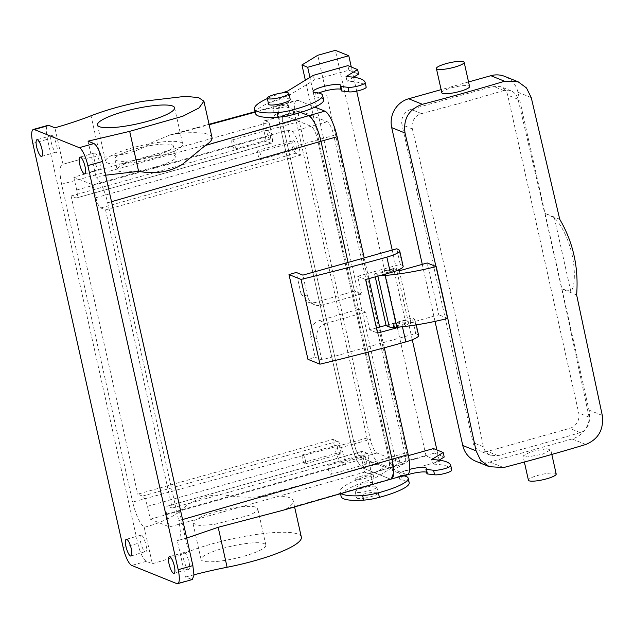 <?xml version="1.0" encoding="UTF-8"?>
<svg xmlns="http://www.w3.org/2000/svg" width="634" height="634" viewBox="0 0 634 634"><rect width="100%" height="100%" fill="white"/><g stroke="black" fill="none" stroke-linecap="round" stroke-linejoin="round"><path stroke-width="0.48" stroke-dasharray="3.17 2.38" d="M149.545 145.725A30.028 5.777 167.4 0 1 173.462 146.137A30.028 5.777 167.4 0 1 138.767 159.657A30.028 5.777 167.4 0 1 114.849 159.237A30.028 5.777 167.4 0 1 149.545 145.725M151.914 156.313A30.028 5.777 167.4 0 1 175.832 156.733A30.028 5.777 167.4 0 1 141.136 170.253A30.028 5.777 167.4 0 1 117.219 169.833A30.028 5.777 167.4 0 1 151.914 156.313M266.296 141.224L71.087 195.993L75.874 197.919C77.499 198.085 77.776 195.446 76.714 190.002L73.837 177.132L269.046 122.362L271.923 135.224A9.486 2.504 74.3 0 1 271.614 143.197A9.486 2.504 74.3 0 1 271.083 143.149L266.296 141.224L264.101 131.381L283.176 126.031A12.64 3.336 74.3 0 1 283.588 115.404A12.64 3.336 74.3 0 1 284.301 115.467L311.096 126.269A12.64 3.336 74.3 0 1 317.634 139.924L333.777 135.391L404.825 453.239A12.64 3.336 74.3 0 1 404.413 463.874A12.64 3.336 74.3 0 1 403.707 463.803L376.905 453.001A12.64 3.336 74.3 0 1 370.367 439.346L299.319 121.498A12.64 3.336 74.3 0 1 299.731 110.871A12.64 3.336 74.3 0 1 300.445 110.934L327.247 121.744A12.64 3.336 74.3 0 1 333.777 135.391M73.837 177.132L92.984 184.851L288.193 130.081L292.02 131.626A12.64 3.336 74.3 0 1 298.551 145.281L317.634 139.924L388.682 457.772A12.64 3.336 74.3 0 1 388.27 468.399A12.64 3.336 74.3 0 1 387.556 468.336L360.762 457.534A12.64 3.336 74.3 0 1 354.224 443.879L370.367 439.346M269.046 122.362L265.218 120.817A12.64 3.336 74.3 0 0 264.513 120.753L283.588 115.404A12.64 3.336 74.3 0 1 284.301 115.467L311.096 126.269A12.64 3.336 74.3 0 1 317.634 139.924L388.682 457.772A12.64 3.336 74.3 0 1 388.27 468.399A12.64 3.336 74.3 0 1 387.556 468.336L360.762 457.534A12.64 3.336 74.3 0 1 354.224 443.879L283.176 126.031L354.224 443.879L335.14 449.229L332.945 439.394L137.737 494.163L142.523 496.097C144.386 497.333 146.026 500.749 147.429 506.336L150.306 519.198L169.444 526.917L166.568 514.055C165.506 508.603 165.783 505.964 167.408 506.13L362.085 451.305A9.486 2.504 -105.7 0 0 361.776 459.278L364.653 472.148L169.444 526.917M137.063 161.86A39.514 7.6 167.4 0 1 105.601 161.305A39.514 7.6 167.4 0 1 151.249 143.522A39.514 7.6 167.4 0 1 182.719 144.069A39.514 7.6 167.4 0 1 137.063 161.86M264.101 131.381A12.64 3.336 74.3 0 1 264.513 120.753M255.122 111.703L280.616 104.745L278.239 110.95L279.824 124.676L350.871 442.524C354.382 456.496 358.472 465.023 363.131 468.13L389.926 478.932L363.131 468.122A23.704 6.253 74.3 0 1 350.871 442.524L132.665 502.073C135.85 514.959 139.686 523.359 144.187 527.274C157.874 523.882 169.658 518.691 179.533 511.701C191.302 499.75 210.932 492.024 230.594 495.954C240.088 497.127 249.003 497.468 257.341 496.993A69.542 13.369 167.4 0 1 293.217 500.773A69.542 13.369 167.4 0 1 286.513 508.761L406.077 474.398L379.275 463.597A23.704 6.253 74.3 0 1 367.023 437.999L295.975 120.151A23.704 6.253 74.3 0 1 296.744 100.22A23.704 6.253 74.3 0 1 298.075 100.338L314.876 107.114M280.616 104.745L300.682 112.432L281.932 104.872L298.075 100.338M365.604 279.491L357.703 276.305L361.657 294.01L354.477 291.117L348.066 262.436L368.108 352.092L358.535 309.281L319.362 320.582C312.475 323.332 309.503 328.483 310.462 336.036L315.193 357.227L307.942 359.319M376.445 327.984L369.677 329.886L377.579 333.072M369.677 329.886L365.715 312.174L358.535 309.281M391.265 479.05L389.926 478.932A23.704 6.253 74.3 0 0 391.186 479.074M288.193 130.081L291.069 142.943C292.472 148.53 294.105 151.946 295.967 153.182L300.754 155.116L298.551 145.281M293.003 140.796C291.909 142.682 295.262 151.732 296.165 149.315C297.259 147.429 293.907 138.378 293.003 140.796L258.078 150.369A4.739 1.252 -105.7 0 0 257.784 150.678A4.739 1.252 -105.7 0 0 258.363 155.956A4.739 1.252 -105.7 0 0 260.637 159.506A4.739 1.252 -105.7 0 0 260.939 159.197A4.739 1.252 -105.7 0 0 260.36 153.919A4.739 1.252 -105.7 0 0 258.078 150.369M260.637 159.506L296.165 149.315M291.069 142.943L95.861 197.721L92.984 184.851M271.083 143.149L76.405 197.974L271.614 143.197M95.861 197.721C97.264 203.3 98.896 206.716 100.758 207.96L105.545 209.886L172.194 508.056L167.408 506.13L362.616 451.36L367.403 453.286L369.598 463.129A12.64 3.336 74.3 0 1 369.186 473.756A12.64 3.336 74.3 0 1 368.481 473.693L403.707 463.803M71.087 195.993L137.737 494.163M270.322 138.894A4.739 1.252 74.3 0 1 270.021 139.203A4.739 1.252 74.3 0 1 267.746 135.652A4.739 1.252 74.3 0 1 267.16 130.374A4.739 1.252 74.3 0 1 267.461 130.065A4.739 1.252 74.3 0 1 269.743 133.615A4.739 1.252 74.3 0 1 270.322 138.894M367.023 437.999L350.871 442.524L279.824 124.676L61.617 184.225L132.665 502.073M212.018 137.523A69.542 13.369 167.4 0 0 176.141 133.742L169.96 134.947L151.629 142.69C135.28 153.571 114.714 157.137 99.974 155.766L78.814 159.816L63.035 164.246L54.889 127.806M61.617 184.225C59.097 171.608 59.572 164.943 63.035 164.246L78.814 159.816M280.703 115.816A7.901 1.522 167.4 0 1 274.411 115.705A7.901 1.522 167.4 0 1 283.541 112.147A7.901 1.522 167.4 0 1 289.833 112.258A7.901 1.522 167.4 0 1 280.703 115.816M105.601 175.206L96.17 177.599L88.023 141.16M182.568 519.547L178.733 520.649L107.685 202.801C104.507 189.915 100.663 181.514 96.17 177.599M361.657 294.01L322.032 305.128A12.64 11.951 -68 0 1 314.591 304.748A12.64 11.951 -68 0 1 307.577 296.316L300.984 293.661L296.252 272.469M300.984 293.661L307.95 302.069L315.304 302.418L354.477 291.117M307.577 296.316L302.846 275.124M357.703 276.305L400.26 264.362L396.781 248.774M400.26 264.362L402.527 265.567A18.965 3.645 167.4 0 1 403.145 266.248M393.31 269.585A6.324 1.213 167.4 0 1 393.603 269.854A6.324 1.213 167.4 0 1 389.347 272.002A6.324 1.213 167.4 0 1 381.565 272.882A6.324 1.213 167.4 0 1 381.264 272.612A6.324 1.213 167.4 0 1 385.52 270.456A6.324 1.213 167.4 0 1 393.31 269.585M399.674 327.025A474.121 91.177 -12.6 0 0 402.336 326.28A18.965 3.645 -12.6 0 0 415.119 319.821A18.965 3.645 -12.6 0 0 414.501 319.148L412.243 317.943L386.043 325.29M405.284 323.166A6.324 1.213 -12.6 0 0 397.502 324.037A6.324 1.213 -12.6 0 0 393.246 326.193A6.324 1.213 -12.6 0 0 393.54 326.462A6.324 1.213 -12.6 0 0 401.33 325.583A6.324 1.213 -12.6 0 0 405.586 323.435A6.324 1.213 -12.6 0 0 405.284 323.166M365.715 312.174L326.09 323.292L319.362 320.582M326.09 323.292A12.64 11.951 -68 0 0 317.055 338.699L321.787 359.89L415.722 333.532L412.243 317.943M194.384 535.841L177.314 540.636C180.777 539.93 181.253 533.273 178.733 520.649M283.168 510.227L286.513 508.761M186.705 538.052L177.314 540.636L185.461 577.067L192.316 579.547M364.74 475.397A7.901 1.522 167.4 0 1 371.033 475.508A7.901 1.522 167.4 0 1 361.903 479.066A7.901 1.522 167.4 0 1 355.611 478.955A7.901 1.522 167.4 0 1 364.74 475.397M332.945 439.394L337.732 441.319A9.486 2.504 -105.7 0 1 342.629 451.559L345.506 464.429L341.678 462.883A12.64 3.336 74.3 0 1 335.14 449.229M364.653 472.148L368.481 473.693M345.506 464.429L150.306 519.198M300.754 155.116L105.545 209.886M367.403 453.286L172.194 508.056M362.616 451.36A9.486 2.504 -105.7 0 0 362.085 451.305M231.941 140.257A4.739 1.252 -105.7 0 0 232.519 145.535A4.739 1.252 -105.7 0 0 234.802 149.085A4.739 1.252 -105.7 0 0 235.095 148.776A4.739 1.252 -105.7 0 0 234.517 143.506A4.739 1.252 -105.7 0 0 232.234 139.956A4.739 1.252 -105.7 0 0 231.941 140.257M340.696 453.714A4.739 1.252 74.3 0 1 340.395 454.023A4.739 1.252 74.3 0 1 338.112 450.473A4.739 1.252 74.3 0 1 337.534 445.195A4.739 1.252 74.3 0 1 337.835 444.886A4.739 1.252 74.3 0 1 340.109 448.436A4.739 1.252 74.3 0 1 340.696 453.714M144.187 527.274L152.326 563.713L146.399 561.32A16.595 4.383 74.3 0 1 137.824 543.401L47.495 139.282A16.595 4.383 74.3 0 1 48.033 125.326M140.399 535.73C138.394 539.193 144.544 555.788 146.192 551.358C148.197 547.895 142.056 531.3 140.399 535.73L140.946 535.175L126.269 539.296M130.969 556.034L146.192 551.358M51.085 136.151C49.08 139.615 55.221 156.21 56.878 151.78C58.883 148.316 52.733 131.721 51.085 136.151L51.631 135.597L36.954 139.71M41.654 156.447L56.878 151.78M279.015 108.248A7.901 1.522 167.4 0 1 272.715 108.137A7.901 1.522 167.4 0 1 281.845 104.578A7.901 1.522 167.4 0 1 288.145 104.689A7.901 1.522 167.4 0 1 279.015 108.248M183.472 553.094C181.467 556.557 187.616 573.152 189.265 568.722C191.27 565.259 185.128 548.664 183.472 553.094L184.018 552.539L169.341 556.66M174.041 573.398L189.265 568.722M94.157 153.515C92.152 156.978 98.294 173.573 99.95 169.143C101.955 165.68 95.805 149.085 94.157 153.515L94.704 152.96L80.027 157.081M84.726 173.819L99.95 169.143M321.787 359.89L315.193 357.227M415.722 333.532L417.988 334.736L414.501 319.148M418.606 335.418A18.965 3.645 -12.6 0 0 417.988 334.736M381.763 273.753A6.324 1.213 -12.6 0 0 388.729 273.096A6.324 1.213 -12.6 0 0 393.801 270.734A6.324 1.213 -12.6 0 0 393.5 270.464C391.392 269.363 378.934 272.866 381.763 273.753L381.264 272.612M405.086 322.286A6.324 1.213 -12.6 0 0 398.12 322.944A6.324 1.213 -12.6 0 0 393.048 325.313A6.324 1.213 -12.6 0 0 393.349 325.583A6.324 1.213 -12.6 0 0 400.316 324.925A6.324 1.213 -12.6 0 0 405.388 322.555A6.324 1.213 -12.6 0 0 405.086 322.286M193.988 574.792A110.625 21.271 -12.6 0 0 185.461 577.067M301.34 537.101A69.542 13.369 -12.6 0 0 239.834 537.275A69.542 13.369 -12.6 0 0 188.472 551.683L179.533 511.701M370.628 484.661A7.901 1.522 167.4 0 1 363.591 486.635A7.901 1.522 167.4 0 1 357.299 486.524A7.901 1.522 167.4 0 1 359.391 484.947A7.901 1.522 167.4 0 1 366.428 482.965A7.901 1.522 167.4 0 1 372.721 483.076A7.901 1.522 167.4 0 1 370.628 484.661M152.326 563.713A110.625 21.271 -12.6 0 0 188.472 551.683M366.539 464.136C367.633 462.249 364.281 453.199 363.377 455.616C362.283 457.502 365.636 466.553 366.539 464.136L331.011 474.327A4.739 1.252 -105.7 0 0 331.313 474.018A4.739 1.252 -105.7 0 0 330.734 468.74A4.739 1.252 -105.7 0 0 328.452 465.19A4.739 1.252 -105.7 0 0 328.15 465.499A4.739 1.252 -105.7 0 0 328.729 470.777A4.739 1.252 -105.7 0 0 331.011 474.327M328.452 465.19L363.377 455.616M302.307 455.077A4.739 1.252 -105.7 0 0 302.886 460.355A4.739 1.252 -105.7 0 0 305.168 463.906A4.739 1.252 -105.7 0 0 305.469 463.597A4.739 1.252 -105.7 0 0 304.891 458.327A4.739 1.252 -105.7 0 0 302.608 454.776A4.739 1.252 -105.7 0 0 302.307 455.077M209.878 552.864A33.19 6.38 -12.6 0 0 201.081 559.513A33.19 6.38 -12.6 0 0 222.162 560.821A33.19 6.38 -12.6 0 0 257.071 551.683A33.19 6.38 -12.6 0 0 265.86 545.034A33.19 6.38 -12.6 0 0 244.779 543.718A33.19 6.38 -12.6 0 0 209.878 552.864M255.526 113.502A56.894 10.944 -12.6 0 1 288.438 95.718L314.353 79.876L348.89 70.184L358.606 74.107M353.526 77.213L347.044 81.176A88.506 17.023 -12.6 0 1 366.175 87.12M341.361 90.955A14.225 2.734 -12.6 0 0 341.869 89.965A14.225 2.734 -12.6 0 0 340.989 89.291M318.672 92.992A14.225 2.734 -12.6 0 0 314.607 95.187A14.225 2.734 -12.6 0 0 314.099 96.17A14.225 2.734 -12.6 0 0 316.548 97.113L315.534 92.58M323.609 99.847A41.091 7.901 -12.6 0 0 316.548 97.113M386.13 325.678L405.205 320.328L393.627 268.507L397.787 270.187M393.627 268.507L374.543 273.856L380.043 275.568M405.205 320.328L410.895 322.619L438.783 314.797L427.197 262.975M447.786 318.426L438.783 314.797M433.474 448.579L434.488 453.12L399.943 462.812L374.036 478.646L373.022 474.113L398.929 458.271L408.399 455.608M373.022 474.113A56.894 10.944 -12.6 0 0 340.101 491.897A56.894 10.944 -12.6 0 0 341.243 493.474M403.121 475.722A41.091 7.901 -12.6 0 0 401.124 475.508A14.225 2.734 -12.6 0 1 398.683 474.565A14.225 2.734 -12.6 0 1 399.19 473.574A14.225 2.734 -12.6 0 1 409.707 469.334M201.755 516.536L194.971 520.197L192.966 523.185L199.131 525.42L214.046 524.5L248.948 515.355A33.19 6.38 -12.6 0 0 257.745 508.706A33.19 6.38 -12.6 0 0 236.664 507.39A33.19 6.38 -12.6 0 0 201.755 516.536M398.358 472.909L392.612 470.586L408.439 460.91L426.048 455.973L439.449 461.378L398.358 472.909L316.762 107.875M316.421 106.361L309.947 77.403M439.449 461.378L439.18 460.157M439.172 460.118L436.897 449.958M412.266 339.753L392.216 250.05M356.688 91.122L353.582 77.221M353.574 77.182L351.307 67.03M399.943 462.812L398.929 458.271M348.89 70.184L347.876 65.643M314.353 79.876L313.339 75.335M346.029 76.635L347.044 81.176M281.805 92.968A56.894 10.944 -12.6 0 0 267.342 98.555M288.438 95.718L287.424 91.177M399.309 270.797L410.895 322.619M375.225 276.884A2791.32 736.557 -105.7 0 0 374.543 273.856M435.027 321.383L422.284 264.354M374.036 478.646A56.894 10.944 -12.6 0 0 341.116 496.438M409.199 482.775A41.091 7.901 -12.6 0 0 402.138 480.049L401.124 475.508M404.27 475.92A14.225 2.734 -12.6 0 0 400.205 478.115A14.225 2.734 -12.6 0 0 399.697 479.106A14.225 2.734 -12.6 0 0 402.138 480.049M426.959 473.883A14.225 2.734 -12.6 0 0 427.459 472.901A14.225 2.734 -12.6 0 0 426.587 472.219M451.773 470.048A88.506 17.023 -12.6 0 0 432.642 464.104L431.627 459.571M439.116 460.149L432.642 464.104M434.488 453.12L444.204 457.035M392.612 470.586L305.35 80.217M426.048 455.973L335.378 50.34M368.013 486.777A11.063 2.124 -12.6 0 0 355.23 491.754A11.063 2.124 -12.6 0 0 364.043 491.913A11.063 2.124 -12.6 0 0 376.818 486.928A11.063 2.124 -12.6 0 0 368.013 486.777M290.214 99.459A11.063 2.124 -12.6 0 0 281.401 99.3A11.063 2.124 -12.6 0 0 268.618 104.285M531.252 97.596L517.946 92.231L588.994 410.079A23.704 22.404 112 0 1 572.05 438.958L489.86 462.02A23.704 22.404 112 0 1 475.92 461.298M468.558 81.96L441.129 89.656M517.946 92.231A23.704 22.404 112 0 0 504.799 76.421M557.405 317.602L507.675 95.116C506.883 91.803 505.1 89.267 502.318 87.516L500.662 86.684L493.22 86.295L411.03 109.357C407.82 110.316 405.316 112.273 403.525 115.237C401.805 118.249 401.298 121.427 401.996 124.763L473.043 442.611C473.836 445.924 475.619 448.452 478.393 450.203L480.057 451.043L487.491 451.424L569.681 428.362C572.898 427.411 575.403 425.454 577.194 422.49C578.905 419.47 579.413 416.3 578.715 412.964L557.405 317.602M408.439 460.91L317.769 55.277M365.39 497.967A11.063 2.124 167.4 0 1 356.585 497.809A11.063 2.124 167.4 0 1 369.36 492.832A11.063 2.124 167.4 0 1 378.173 492.983A11.063 2.124 167.4 0 1 365.39 497.967M441.811 92.73A14.225 2.734 167.4 0 1 449.91 88.324A14.225 2.734 167.4 0 1 465.221 85.542A14.225 2.734 167.4 0 1 469.572 86.525M546.421 448.793L531.11 451.574L523.01 455.981L527.361 456.963L542.672 454.182L550.772 449.775L546.421 448.793M554.378 217.842L570.806 291.339C575.086 287.614 574.983 270.853 573.104 260.178C570.941 245.469 563.254 226.425 554.378 217.842L545.01 213.317L559.719 219.245M570.806 291.339L561.93 288.993L576.631 294.921M412.369 128.948C438.031 235.689 461.718 341.639 483.417 446.796C484.154 450.085 485.929 452.613 488.743 454.38L490.431 455.228L498.055 455.688L539.803 444.418L580.253 432.626C583.351 431.635 585.784 429.646 587.544 426.658C589.216 423.631 589.731 420.461 589.097 417.14L563.04 294.842L546.92 222.732L518.049 99.292C517.193 95.964 515.402 93.428 512.668 91.684L511.036 90.86L503.792 90.559L463.343 102.351L421.594 113.621C418.289 114.524 415.714 116.458 413.867 119.406C412.116 122.402 411.617 125.58 412.369 128.948L401.996 124.763M556.184 473.994A14.225 2.734 -12.6 0 0 551.834 473.012A14.225 2.734 -12.6 0 0 536.523 475.793A14.225 2.734 -12.6 0 0 528.423 480.2M407.4 474.525A23.704 6.253 74.3 0 1 406.077 474.398M384.307 347.789L379.671 327.081M368.845 278.619L364.209 257.911M295.975 120.151L279.824 124.676A23.704 6.253 74.3 0 1 280.6 104.753A23.704 6.253 74.3 0 1 281.932 104.872L255.225 112.163M299.319 121.498L283.176 126.031A12.64 3.336 74.3 0 1 283.588 115.404L299.731 110.871M300.445 110.934L265.218 120.817M327.247 121.744L292.02 131.626M271.923 135.224L76.714 190.002M176.141 133.742L209.165 124.732M107.685 202.801L111.521 201.699M322.032 305.128L315.304 302.418M402.439 326.74L402.336 326.28M257.341 496.993L379.275 463.597M341.678 462.883L376.905 453.001M369.598 463.129L404.825 453.239M295.967 153.182L100.758 207.96M361.776 459.278L166.568 514.055M342.629 451.559L147.429 506.336M337.732 441.319L142.523 496.097M99.974 155.766L91.034 115.776M317.055 338.699L310.462 336.036M402.527 265.567L399.04 249.978M32.817 143.395L47.495 139.282M191.389 579.46L176.712 583.581M146.399 561.32L131.721 565.441M123.147 547.522L137.824 543.401M377.888 276.162A2801.575 739.26 -105.7 0 0 377.65 275.108M503.578 467.551L489.86 462.02M585.768 444.489L572.05 438.958M602.3 415.444L588.994 410.079M518.049 99.292L507.675 95.116M589.097 417.14L578.715 412.964M503.792 90.559L493.22 86.295M421.594 113.621L411.03 109.357M483.417 446.796L473.043 442.611M498.055 455.688L487.491 451.424M580.253 432.626L569.681 428.362M173.462 146.137L175.832 156.733M114.849 159.237L117.219 169.833M97.477 124.985L105.601 161.305M174.596 107.748L182.719 144.069M169.96 134.947L209.061 124.272M369.186 473.756L404.413 463.874M270.021 139.203L234.802 149.085M267.461 130.065L232.234 139.956M272.715 108.137L274.411 115.705M288.145 104.689L289.833 112.258M314.591 304.748L307.942 302.069M393.801 270.734L393.603 269.854M416.253 324.885L415.119 319.821M393.246 326.193L393.048 325.313M405.586 323.435L405.388 322.555M294.596 506.931L293.217 500.773M371.033 475.508L372.721 483.076M355.611 478.955L357.299 486.524M340.395 454.023L305.168 463.906M337.835 444.886L302.608 454.776M201.081 559.513L192.966 523.185M265.86 545.034L257.745 508.706M341.869 89.965L340.854 85.424M314.099 96.17L313.085 91.629M340.506 493.688L340.101 491.897M399.697 479.106L398.683 474.565M427.459 472.901L426.444 468.36M355.23 491.754L356.585 497.809M376.818 486.928L378.173 492.983M511.036 90.86L500.662 86.684M490.431 455.228L480.057 451.043M524.366 462.043L523.01 455.981M551.818 454.443L550.772 449.775M280.6 104.753L296.744 100.22"/><path stroke-width="0.95" d="M205.321 145.503L182.394 164.364C169.698 172.06 155.1 174.382 138.616 171.346L129.677 131.357L182.83 116.236L199.021 107.962L203.902 101.194L212.018 137.523A69.542 13.369 167.4 0 1 205.321 145.503L308.726 115.673L300.682 112.432L308.726 115.673A23.704 6.253 74.3 0 1 320.986 141.271C317.476 127.307 313.386 118.78 308.726 115.673L324.877 111.148A23.704 6.253 74.3 0 1 337.129 136.746L364.209 257.911M111.521 201.699L320.986 141.271L348.066 262.436L320.986 141.271L337.129 136.746M399.674 327.025A474.121 91.177 -12.6 0 1 377.579 333.072L365.604 279.491A474.121 91.177 167.4 0 0 390.354 272.707L386.875 257.111A18.965 3.645 -12.6 0 0 399.658 250.652A18.965 3.645 -12.6 0 0 399.04 249.978L396.781 248.774L302.846 275.124L296.252 272.469L288.993 274.562L301.023 279.412A474.121 91.177 -12.6 0 0 386.875 257.111M193.988 574.792A110.625 21.271 -12.6 0 1 227.115 567.264L218.175 527.282L283.002 510.275L391.265 479.05A23.704 6.253 74.3 0 0 392.034 459.119L368.108 352.092L392.034 459.119L393.627 472.821L391.265 479.05A23.704 6.253 74.3 0 1 391.186 479.074M128.948 125.532A39.514 7.6 167.4 0 1 97.477 124.985A39.514 7.6 167.4 0 1 143.125 107.194A39.514 7.6 167.4 0 1 174.596 107.748A39.514 7.6 167.4 0 1 128.948 125.532M138.616 171.346L105.601 175.206M301.023 279.412L319.964 364.17L307.942 359.319L288.993 274.562M399.658 250.652L403.145 266.248A18.965 3.645 167.4 0 1 390.354 272.707M319.964 364.17A474.121 91.177 -12.6 0 0 405.815 341.877A18.965 3.645 -12.6 0 0 418.606 335.418L416.253 324.885M386.043 325.29L376.445 327.984M218.175 527.282L186.705 538.052M203.902 101.194L198.561 97.581L185.271 96.352L142.396 101.369C122.964 105.244 105.846 110.047 91.034 115.776C80.367 119.969 68.321 123.979 54.889 127.806L48.961 125.413A16.595 4.383 74.3 0 0 48.033 125.326L33.356 129.447A16.595 4.383 74.3 0 1 34.284 129.534L48.961 125.413M33.356 129.447A16.595 4.383 74.3 0 0 32.817 143.395L123.147 547.522A16.595 4.383 -105.7 0 0 131.721 565.441L176.712 583.581A16.595 4.383 -105.7 0 0 177.639 583.66A16.595 4.383 -105.7 0 0 178.186 569.712L87.849 165.593A16.595 4.383 -105.7 0 0 79.274 147.674L34.284 129.534M177.639 583.66L192.316 579.547L193.972 575.189L192.863 565.591L102.526 161.472C100.069 151.7 97.216 145.725 93.951 143.553L88.023 141.16L129.677 131.357M227.115 567.264A69.542 13.369 -12.6 0 0 301.34 537.101L294.596 506.931M174.588 572.843A8.694 2.29 -105.7 0 0 173.526 563.166A8.694 2.29 -105.7 0 0 169.341 556.66A8.694 2.29 -105.7 0 0 168.795 557.215A8.694 2.29 -105.7 0 0 169.857 566.891A8.694 2.29 -105.7 0 0 174.041 573.398A8.694 2.29 -105.7 0 0 174.588 572.843M85.273 173.264A8.694 2.29 -105.7 0 0 84.211 163.588A8.694 2.29 -105.7 0 0 80.027 157.081A8.694 2.29 -105.7 0 0 79.48 157.636A8.694 2.29 -105.7 0 0 80.542 167.313A8.694 2.29 -105.7 0 0 84.726 173.819A8.694 2.29 -105.7 0 0 85.273 173.264M131.515 555.479A8.694 2.29 -105.7 0 0 130.453 545.803A8.694 2.29 -105.7 0 0 126.269 539.296A8.694 2.29 -105.7 0 0 125.722 539.851A8.694 2.29 -105.7 0 0 126.784 549.519A8.694 2.29 -105.7 0 0 130.969 556.034A8.694 2.29 -105.7 0 0 131.515 555.479M42.201 155.893A8.694 2.29 -105.7 0 0 41.139 146.224A8.694 2.29 -105.7 0 0 36.954 139.71A8.694 2.29 -105.7 0 0 36.407 140.265A8.694 2.29 -105.7 0 0 37.469 149.941A8.694 2.29 -105.7 0 0 41.654 156.447A8.694 2.29 -105.7 0 0 42.201 155.893M281.805 92.968A56.894 10.944 -12.6 0 1 287.424 91.177L313.339 75.335L347.876 65.643L357.592 69.566L358.606 74.107L353.526 77.213M348.985 91.867L347.971 87.334L340.347 86.414L341.361 90.955L348.985 91.867A9.486 1.823 -12.6 0 0 359.597 90.416A9.486 1.823 -12.6 0 0 366.183 87.135A9.486 1.823 -12.6 0 0 366.175 87.12L365.168 82.61M340.989 89.291A14.225 2.734 -12.6 0 0 318.672 92.992M267.342 98.555A56.894 10.944 -12.6 0 0 254.511 108.961L255.526 113.502A56.894 10.944 -12.6 0 0 278.041 117.195A18.965 3.645 -12.6 0 0 293.796 114.421A41.091 7.901 -12.6 0 0 323.609 99.847L322.595 95.306A41.091 7.901 -12.6 0 0 315.534 92.58A14.225 2.734 -12.6 0 1 313.085 91.629A14.225 2.734 -12.6 0 1 313.592 90.646A14.225 2.734 -12.6 0 1 328.571 85.4A14.225 2.734 -12.6 0 1 340.854 85.424A14.225 2.734 -12.6 0 1 340.347 86.414M447.786 318.426L447.58 318.482A2839.813 749.348 -105.7 0 0 436.002 266.652L405.031 133.013C403.121 118.732 408.906 109.167 422.387 104.293A467.797 89.957 167.4 0 0 464.112 93.024A467.797 89.957 167.4 0 0 504.577 81.239L518.144 81.802L526.466 87.928L531.252 97.596L559.719 219.245C573.112 242.101 578.755 267.326 576.631 294.921L602.3 415.444C603.877 429.583 598.369 439.267 585.768 444.489A467.797 89.957 167.4 0 1 545.311 456.274A467.797 89.957 167.4 0 1 503.578 467.551L489.266 466.679L480.691 460.45L476.079 450.861L447.786 318.426A2839.845 749.356 -105.7 0 0 436.2 266.605L427.197 262.975L399.309 270.797L397.787 270.187M436.002 266.652C417.727 271.17 400.775 274.11 385.147 275.465L380.043 275.568M447.58 318.482C429.313 322.991 412.362 325.931 396.733 327.295C393.12 327.588 390.615 327.469 389.228 326.93A2801.575 739.26 -105.7 0 0 377.888 276.162M375.225 276.884A2791.32 736.557 -105.7 0 1 386.13 325.678L389.228 326.93M341.243 493.474A56.894 10.944 -12.6 0 0 362.624 495.59A18.965 3.645 -12.6 0 0 378.371 492.808A41.091 7.901 -12.6 0 0 408.185 478.234A41.091 7.901 -12.6 0 0 403.121 475.722M425.937 469.342L426.959 473.883L434.583 474.803L433.569 470.262L425.937 469.342A14.225 2.734 -12.6 0 0 426.444 468.36A14.225 2.734 -12.6 0 0 409.707 469.334M433.569 470.262A9.486 1.823 -12.6 0 0 444.172 468.811A9.486 1.823 -12.6 0 0 450.758 465.522A9.486 1.823 -12.6 0 0 450.758 465.507A88.506 17.023 -12.6 0 0 431.627 459.571L443.19 452.494L433.474 448.579L408.399 455.608M348.779 55.744L307.688 67.275L301.942 64.953L317.769 55.277L335.378 50.34L348.779 55.744L351.307 67.03M316.762 107.875L316.421 106.361M309.947 77.403L307.688 67.275M436.897 449.958L412.266 339.753M392.216 250.05L356.688 91.122M357.592 69.566L346.029 76.635A88.506 17.023 -12.6 0 1 365.16 82.579A9.486 1.823 -12.6 0 1 365.168 82.594A9.486 1.823 -12.6 0 1 358.582 85.875A9.486 1.823 -12.6 0 1 347.971 87.334M254.511 108.961A56.894 10.944 -12.6 0 0 277.026 112.654A18.965 3.645 -12.6 0 0 292.781 109.88A41.091 7.901 -12.6 0 0 322.595 95.306M476.079 450.861L462.772 445.496L435.027 321.383M422.284 264.354L391.725 127.648A23.704 22.404 -68 0 1 408.661 98.761L441.129 89.656M340.506 493.688L341.116 496.438A56.894 10.944 -12.6 0 0 363.639 500.131A18.965 3.645 -12.6 0 0 379.386 497.349A41.091 7.901 -12.6 0 0 409.199 482.775L408.185 478.234M426.587 472.219A14.225 2.734 -12.6 0 0 404.27 475.92M434.583 474.803A9.486 1.823 -12.6 0 0 445.187 473.352A9.486 1.823 -12.6 0 0 451.773 470.063A9.486 1.823 -12.6 0 0 451.773 470.048L450.766 465.538M443.19 452.494L444.204 457.035L439.116 460.149M305.35 80.217L301.942 64.953M267.263 98.23L268.618 104.285A11.063 2.124 -12.6 0 0 277.43 104.436A11.063 2.124 -12.6 0 0 290.214 99.459L288.858 93.404A11.063 2.124 167.4 0 1 276.075 98.381A11.063 2.124 167.4 0 1 267.263 98.23A11.063 2.124 167.4 0 1 280.046 93.253A11.063 2.124 167.4 0 1 288.858 93.404M462.772 445.496A23.704 22.404 112 0 0 475.92 461.298L489.266 466.679M518.144 81.802L504.799 76.421A23.704 22.404 112 0 0 490.859 75.7L468.558 81.96M464.159 62.306L469.572 86.525A14.225 2.734 167.4 0 1 461.473 90.931A14.225 2.734 167.4 0 1 446.17 93.713A14.225 2.734 167.4 0 1 441.811 92.73L436.398 68.512A14.225 2.734 -12.6 0 0 440.757 69.494A14.225 2.734 -12.6 0 0 456.06 66.713A14.225 2.734 -12.6 0 0 464.159 62.306A14.225 2.734 -12.6 0 0 459.809 61.324A14.225 2.734 -12.6 0 0 444.497 64.105A14.225 2.734 -12.6 0 0 436.398 68.512M524.366 462.043L528.423 480.2A14.225 2.734 -12.6 0 0 532.774 481.182A14.225 2.734 -12.6 0 0 548.085 478.401A14.225 2.734 -12.6 0 0 556.184 473.994L551.818 454.443M182.568 519.547L408.177 454.594A23.704 6.253 74.3 0 1 407.4 474.525L391.257 479.05M408.177 454.594L384.307 347.789M379.671 327.081L368.845 278.619M314.876 107.114L324.877 111.148M209.165 124.732L255.225 112.163M405.815 341.877L402.439 326.74M93.951 143.553L79.274 147.674M102.526 161.472L87.849 165.593M192.863 565.591L178.186 569.712M293.796 114.421L292.781 109.88M278.041 117.195L277.026 112.654M396.733 327.295A2813.47 742.398 -105.7 0 0 385.147 275.465M405.031 133.013L391.725 127.648M363.639 500.131L362.624 495.59M379.386 497.349L378.371 492.808M422.387 104.293L408.661 98.761M504.577 81.239L490.859 75.7M209.061 124.272L255.122 111.703M366.183 87.135L365.168 82.594M451.773 470.063L450.758 465.522"/></g></svg>
